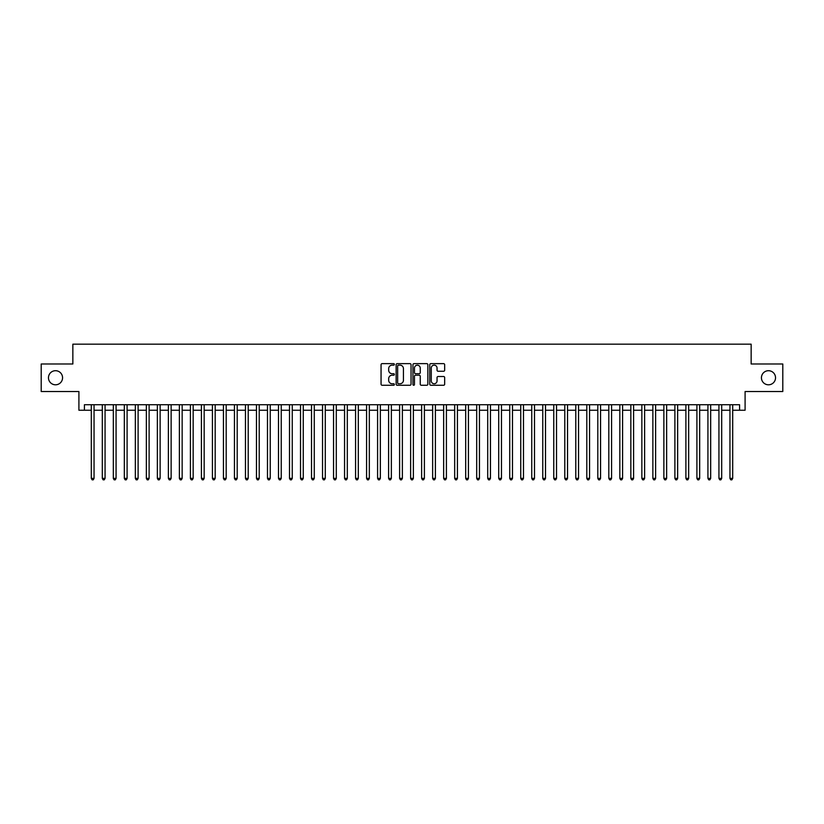<?xml version="1.0" encoding="UTF-8"?>
<svg xmlns="http://www.w3.org/2000/svg" width="824" height="824" viewBox="0 0 824 824"><rect width="100%" height="100%" fill="white"/><g stroke="black" fill="none" stroke-linecap="round" stroke-linejoin="round"><path stroke-width="1.24" d="M394.387 364.404A0.752 0.752 0 0 0 393.625 363.642L382.14 363.642A1.082 1.082 0 0 0 381.059 364.723L381.059 384.18A1.082 1.082 0 0 0 382.14 385.261L393.625 385.261A0.752 0.752 0 0 0 394.387 384.499A0.752 0.752 0 0 0 393.625 383.747L392.142 383.747A3.461 3.461 0 0 1 388.681 380.286L388.681 378.669A3.461 3.461 0 0 1 392.142 375.208L393.625 375.208A0.752 0.752 0 0 0 394.387 374.457A0.752 0.752 0 0 0 393.625 373.694L392.142 373.694A3.461 3.461 0 0 1 388.681 370.233L388.681 368.616A3.461 3.461 0 0 1 392.142 365.156L393.625 365.156A0.752 0.752 0 0 0 394.387 364.404M761.438 377.752A7.045 7.045 0 0 0 768.483 384.798A7.045 7.045 0 0 0 775.528 377.752A7.045 7.045 0 0 0 768.483 370.707A7.045 7.045 0 0 0 761.438 377.752M48.472 377.752A7.045 7.045 0 0 0 55.517 384.798A7.045 7.045 0 0 0 62.562 377.752A7.045 7.045 0 0 0 55.517 370.707A7.045 7.045 0 0 0 48.472 377.752M443.59 371.264A1.082 1.082 0 0 0 444.672 370.182L444.672 364.723A1.082 1.082 0 0 0 443.59 363.642L430.828 363.642A1.082 1.082 0 0 0 429.757 364.723L429.757 384.18A1.082 1.082 0 0 0 430.828 385.261L443.59 385.261A1.082 1.082 0 0 0 444.672 384.18L444.672 377.588A1.082 1.082 0 0 0 443.59 376.506L438.131 376.506A1.082 1.082 0 0 0 437.05 377.588L437.05 380.853A2.894 2.894 0 0 1 434.155 383.747A2.894 2.894 0 0 1 431.261 380.853L431.261 368.05A2.894 2.894 0 0 1 434.155 365.156A2.894 2.894 0 0 1 437.05 368.05L437.05 370.182A1.082 1.082 0 0 0 438.131 371.264L443.59 371.264M84.419 410.239L84.419 404.728L739.581 404.728L739.581 410.239L745.092 410.239L745.092 391.524L782.8 391.524L782.8 363.992L751.148 363.992L751.148 344.174L72.852 344.174L72.852 363.992L41.2 363.992L41.2 391.524L78.908 391.524L78.908 410.239L91.299 410.239M411.052 364.723A1.082 1.082 0 0 0 409.971 363.642L397.219 363.642A1.082 1.082 0 0 0 396.138 364.723L396.138 384.18A1.082 1.082 0 0 0 397.219 385.261L409.971 385.261A1.082 1.082 0 0 0 411.052 384.18L411.052 364.723M414.029 363.642L426.781 363.642A1.082 1.082 0 0 1 427.862 364.723L427.862 384.18A1.082 1.082 0 0 1 426.781 385.261L421.322 385.261A1.082 1.082 0 0 1 420.24 384.18L420.24 376.29A1.082 1.082 0 0 0 419.159 375.208L415.543 375.208A1.082 1.082 0 0 0 414.462 376.29L414.462 384.499A0.752 0.752 0 0 1 413.7 385.261A0.752 0.752 0 0 1 412.948 384.499L412.948 364.723A1.082 1.082 0 0 1 414.029 363.642M94.049 410.239L102.31 410.239M105.06 410.239L113.321 410.239M116.071 410.239L124.331 410.239M127.092 410.239L135.342 410.239M138.102 410.239L146.353 410.239M149.113 410.239L157.363 410.239M160.124 410.239L168.374 410.239M171.135 410.239L179.385 410.239M182.145 410.239L190.406 410.239M193.156 410.239L201.417 410.239M204.167 410.239L212.427 410.239M215.177 410.239L223.438 410.239M226.188 410.239L234.449 410.239M237.199 410.239L245.459 410.239M248.209 410.239L256.47 410.239M259.22 410.239L267.481 410.239M270.231 410.239L278.491 410.239M281.242 410.239L289.502 410.239M292.252 410.239L300.513 410.239M303.263 410.239L311.524 410.239M314.274 410.239L322.534 410.239M325.284 410.239L333.545 410.239M336.295 410.239L344.556 410.239M347.306 410.239L355.566 410.239M358.316 410.239L366.577 410.239M369.327 410.239L377.588 410.239M380.348 410.239L388.598 410.239M391.359 410.239L399.609 410.239M402.369 410.239L410.62 410.239M413.38 410.239L421.631 410.239M424.391 410.239L432.641 410.239M435.402 410.239L443.652 410.239M446.412 410.239L454.673 410.239M457.423 410.239L465.684 410.239M468.434 410.239L476.694 410.239M479.444 410.239L487.705 410.239M490.455 410.239L498.716 410.239M501.466 410.239L509.726 410.239M512.476 410.239L520.737 410.239M523.487 410.239L531.748 410.239M534.498 410.239L542.759 410.239M545.509 410.239L553.769 410.239M556.519 410.239L564.78 410.239M567.53 410.239L575.791 410.239M578.541 410.239L586.801 410.239M589.551 410.239L597.812 410.239M600.562 410.239L608.823 410.239M611.573 410.239L619.833 410.239M622.584 410.239L630.844 410.239M633.594 410.239L641.855 410.239M644.615 410.239L652.865 410.239M655.626 410.239L663.876 410.239M666.637 410.239L674.887 410.239M677.647 410.239L685.898 410.239M688.658 410.239L696.908 410.239M699.669 410.239L707.929 410.239M710.679 410.239L718.94 410.239M721.69 410.239L729.951 410.239M732.701 410.239L739.581 410.239M398.404 365.156A0.752 0.752 0 0 0 397.652 365.918L397.652 382.995A0.752 0.752 0 0 0 398.404 383.747L399.98 383.747A3.461 3.461 0 0 0 403.43 380.286L403.43 368.616A3.461 3.461 0 0 0 399.98 365.156L398.404 365.156M420.24 368.101A2.894 2.894 0 0 0 417.346 365.207A2.894 2.894 0 0 0 414.462 368.101L414.462 372.613A1.082 1.082 0 0 0 415.543 373.694L419.159 373.694A1.082 1.082 0 0 0 420.24 372.613L420.24 368.101M94.049 404.728L94.049 478.394L91.299 478.394L91.299 404.728M94.049 478.394L93.225 479.826L92.123 479.826L91.299 478.394M105.06 404.728L105.06 478.394L102.31 478.394L102.31 404.728M105.06 478.394L104.236 479.826L103.134 479.826L102.31 478.394M116.071 404.728L116.071 478.394L113.321 478.394L113.321 404.728M116.071 478.394L115.247 479.826L114.145 479.826L113.321 478.394M127.092 404.728L127.092 478.394L124.331 478.394L124.331 404.728M127.092 478.394L126.257 479.826L125.155 479.826L124.331 478.394M138.102 404.728L138.102 478.394L135.342 478.394L135.342 404.728M138.102 478.394L137.268 479.826L136.166 479.826L135.342 478.394M149.113 404.728L149.113 478.394L146.353 478.394L146.353 404.728M149.113 478.394L148.279 479.826L147.187 479.826L146.353 478.394M160.124 404.728L160.124 478.394L157.363 478.394L157.363 404.728M160.124 478.394L159.29 479.826L158.198 479.826L157.363 478.394M171.135 404.728L171.135 478.394L168.374 478.394L168.374 404.728M171.135 478.394L170.31 479.826L169.208 479.826L168.374 478.394M182.145 404.728L182.145 478.394L179.385 478.394L179.385 404.728M182.145 478.394L181.321 479.826L180.219 479.826L179.385 478.394M193.156 404.728L193.156 478.394L190.406 478.394L190.406 404.728M193.156 478.394L192.332 479.826L191.23 479.826L190.406 478.394M204.167 404.728L204.167 478.394L201.417 478.394L201.417 404.728M204.167 478.394L203.343 479.826L202.24 479.826L201.417 478.394M215.177 404.728L215.177 478.394L212.427 478.394L212.427 404.728M215.177 478.394L214.353 479.826L213.251 479.826L212.427 478.394M226.188 404.728L226.188 478.394L223.438 478.394L223.438 404.728M226.188 478.394L225.364 479.826L224.262 479.826L223.438 478.394M237.199 404.728L237.199 478.394L234.449 478.394L234.449 404.728M237.199 478.394L236.375 479.826L235.273 479.826L234.449 478.394M248.209 404.728L248.209 478.394L245.459 478.394L245.459 404.728M248.209 478.394L247.385 479.826L246.283 479.826L245.459 478.394M259.22 404.728L259.22 478.394L256.47 478.394L256.47 404.728M259.22 478.394L258.396 479.826L257.294 479.826L256.47 478.394M270.231 404.728L270.231 478.394L267.481 478.394L267.481 404.728M270.231 478.394L269.407 479.826L268.305 479.826L267.481 478.394M281.242 404.728L281.242 478.394L278.491 478.394L278.491 404.728M281.242 478.394L280.418 479.826L279.315 479.826L278.491 478.394M292.252 404.728L292.252 478.394L289.502 478.394L289.502 404.728M292.252 478.394L291.428 479.826L290.326 479.826L289.502 478.394M303.263 404.728L303.263 478.394L300.513 478.394L300.513 404.728M303.263 478.394L302.439 479.826L301.337 479.826L300.513 478.394M314.274 404.728L314.274 478.394L311.524 478.394L311.524 404.728M314.274 478.394L313.45 479.826L312.348 479.826L311.524 478.394M325.284 404.728L325.284 478.394L322.534 478.394L322.534 404.728M325.284 478.394L324.46 479.826L323.358 479.826L322.534 478.394M336.295 404.728L336.295 478.394L333.545 478.394L333.545 404.728M336.295 478.394L335.471 479.826L334.369 479.826L333.545 478.394M347.306 404.728L347.306 478.394L344.556 478.394L344.556 404.728M347.306 478.394L346.482 479.826L345.38 479.826L344.556 478.394M358.316 404.728L358.316 478.394L355.566 478.394L355.566 404.728M358.316 478.394L357.492 479.826L356.39 479.826L355.566 478.394M369.327 404.728L369.327 478.394L366.577 478.394L366.577 404.728M369.327 478.394L368.503 479.826L367.401 479.826L366.577 478.394M380.348 404.728L380.348 478.394L377.588 478.394L377.588 404.728M380.348 478.394L379.514 479.826L378.412 479.826L377.588 478.394M391.359 404.728L391.359 478.394L388.598 478.394L388.598 404.728M391.359 478.394L390.524 479.826L389.422 479.826L388.598 478.394M402.369 404.728L402.369 478.394L399.609 478.394L399.609 404.728M402.369 478.394L401.535 479.826L400.443 479.826L399.609 478.394M413.38 404.728L413.38 478.394L410.62 478.394L410.62 404.728M413.38 478.394L412.546 479.826L411.454 479.826L410.62 478.394M424.391 404.728L424.391 478.394L421.631 478.394L421.631 404.728M424.391 478.394L423.557 479.826L422.465 479.826L421.631 478.394M435.402 404.728L435.402 478.394L432.641 478.394L432.641 404.728M435.402 478.394L434.578 479.826L433.476 479.826L432.641 478.394M446.412 404.728L446.412 478.394L443.652 478.394L443.652 404.728M446.412 478.394L445.588 479.826L444.486 479.826L443.652 478.394M457.423 404.728L457.423 478.394L454.673 478.394L454.673 404.728M457.423 478.394L456.599 479.826L455.497 479.826L454.673 478.394M468.434 404.728L468.434 478.394L465.684 478.394L465.684 404.728M468.434 478.394L467.61 479.826L466.508 479.826L465.684 478.394M479.444 404.728L479.444 478.394L476.694 478.394L476.694 404.728M479.444 478.394L478.62 479.826L477.518 479.826L476.694 478.394M490.455 404.728L490.455 478.394L487.705 478.394L487.705 404.728M490.455 478.394L489.631 479.826L488.529 479.826L487.705 478.394M501.466 404.728L501.466 478.394L498.716 478.394L498.716 404.728M501.466 478.394L500.642 479.826L499.54 479.826L498.716 478.394M512.476 404.728L512.476 478.394L509.726 478.394L509.726 404.728M512.476 478.394L511.653 479.826L510.55 479.826L509.726 478.394M523.487 404.728L523.487 478.394L520.737 478.394L520.737 404.728M523.487 478.394L522.663 479.826L521.561 479.826L520.737 478.394M534.498 404.728L534.498 478.394L531.748 478.394L531.748 404.728M534.498 478.394L533.674 479.826L532.572 479.826L531.748 478.394M545.509 404.728L545.509 478.394L542.759 478.394L542.759 404.728M545.509 478.394L544.685 479.826L543.582 479.826L542.759 478.394M556.519 404.728L556.519 478.394L553.769 478.394L553.769 404.728M556.519 478.394L555.695 479.826L554.593 479.826L553.769 478.394M567.53 404.728L567.53 478.394L564.78 478.394L564.78 404.728M567.53 478.394L566.706 479.826L565.604 479.826L564.78 478.394M578.541 404.728L578.541 478.394L575.791 478.394L575.791 404.728M578.541 478.394L577.717 479.826L576.615 479.826L575.791 478.394M589.551 404.728L589.551 478.394L586.801 478.394L586.801 404.728M589.551 478.394L588.727 479.826L587.625 479.826L586.801 478.394M600.562 404.728L600.562 478.394L597.812 478.394L597.812 404.728M600.562 478.394L599.738 479.826L598.636 479.826L597.812 478.394M611.573 404.728L611.573 478.394L608.823 478.394L608.823 404.728M611.573 478.394L610.749 479.826L609.647 479.826L608.823 478.394M622.584 404.728L622.584 478.394L619.833 478.394L619.833 404.728M622.584 478.394L621.76 479.826L620.657 479.826L619.833 478.394M633.594 404.728L633.594 478.394L630.844 478.394L630.844 404.728M633.594 478.394L632.77 479.826L631.668 479.826L630.844 478.394M644.615 404.728L644.615 478.394L641.855 478.394L641.855 404.728M644.615 478.394L643.781 479.826L642.679 479.826L641.855 478.394M655.626 404.728L655.626 478.394L652.865 478.394L652.865 404.728M655.626 478.394L654.792 479.826L653.689 479.826L652.865 478.394M666.637 404.728L666.637 478.394L663.876 478.394L663.876 404.728M666.637 478.394L665.802 479.826L664.711 479.826L663.876 478.394M677.647 404.728L677.647 478.394L674.887 478.394L674.887 404.728M677.647 478.394L676.813 479.826L675.721 479.826L674.887 478.394M688.658 404.728L688.658 478.394L685.898 478.394L685.898 404.728M688.658 478.394L687.834 479.826L686.732 479.826L685.898 478.394M699.669 404.728L699.669 478.394L696.908 478.394L696.908 404.728M699.669 478.394L698.845 479.826L697.743 479.826L696.908 478.394M710.679 404.728L710.679 478.394L707.929 478.394L707.929 404.728M710.679 478.394L709.855 479.826L708.753 479.826L707.929 478.394M721.69 404.728L721.69 478.394L718.94 478.394L718.94 404.728M721.69 478.394L720.866 479.826L719.764 479.826L718.94 478.394M732.701 404.728L732.701 478.394L729.951 478.394L729.951 404.728M732.701 478.394L731.877 479.826L730.775 479.826L729.951 478.394"/></g></svg>
